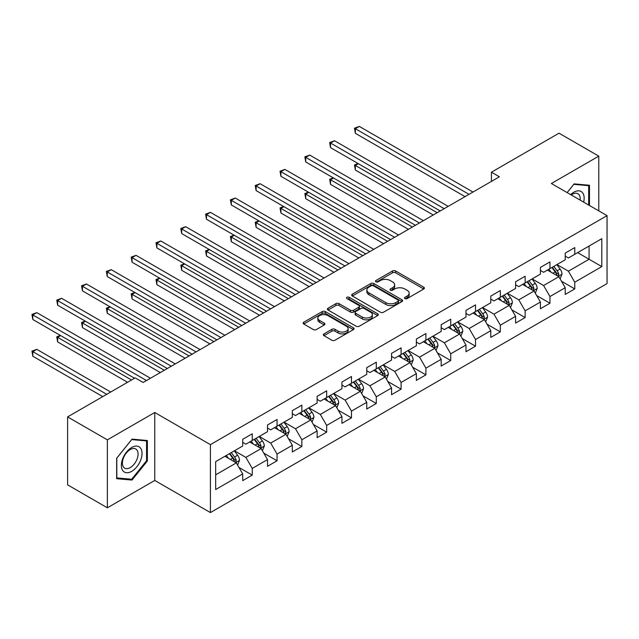 <?xml version="1.0" encoding="UTF-8"?>
<svg xmlns="http://www.w3.org/2000/svg" width="639" height="639" viewBox="0 0 639 639"><rect width="100%" height="100%" fill="white"/><g stroke="black" fill="none" stroke-linecap="round" stroke-linejoin="round"><path stroke-width="0.96" d="M404.958 298.581A1.542 0.895 0 0 0 407.147 298.581L423.737 289.004A2.205 1.278 0 0 0 424.384 288.101A2.205 1.278 0 0 0 423.737 287.199L395.637 270.976A2.205 1.278 0 0 0 392.514 270.976L375.924 280.553A1.542 0.895 0 0 0 375.476 281.184A1.542 0.895 0 0 0 375.924 281.815A1.542 0.895 0 0 0 378.112 281.815L380.261 280.577A7.061 4.082 0 0 1 390.253 280.577L392.594 281.927A7.061 4.082 0 0 1 394.662 284.81A7.061 4.082 0 0 1 392.594 287.694L390.445 288.932A1.542 0.895 0 0 0 389.99 289.563A1.542 0.895 0 0 0 390.445 290.194A1.542 0.895 0 0 0 392.634 290.194L394.774 288.956A7.061 4.082 0 0 1 404.767 288.956L407.107 290.306A7.061 4.082 0 0 1 409.176 293.189A7.061 4.082 0 0 1 407.107 296.081L404.958 297.319A1.542 0.895 0 0 0 404.511 297.95A1.542 0.895 0 0 0 404.958 298.581L404.958 297.319M323.981 333.885A2.205 1.278 0 0 0 323.334 334.788A2.205 1.278 0 0 0 323.981 335.691L331.865 340.236A2.205 1.278 0 0 0 334.988 340.236L353.407 329.604A2.205 1.278 0 0 0 354.054 328.702A2.205 1.278 0 0 0 353.407 327.799L325.307 311.576A2.205 1.278 0 0 0 322.192 311.576L303.765 322.216A2.205 1.278 0 0 0 303.126 323.118A2.205 1.278 0 0 0 303.765 324.013L313.294 329.516A2.205 1.278 0 0 0 316.409 329.516L324.292 324.963A2.205 1.278 0 0 0 324.939 324.061A2.205 1.278 0 0 0 324.292 323.158L319.572 320.435A5.903 3.411 0 0 1 317.847 318.022A5.903 3.411 0 0 1 321.489 314.875A5.903 3.411 0 0 1 327.927 315.61L346.426 326.289A5.903 3.411 0 0 1 348.151 328.702A5.903 3.411 0 0 1 344.509 331.849A5.903 3.411 0 0 1 338.071 331.114L334.988 329.333A2.205 1.278 0 0 0 331.865 329.333L323.981 333.885L323.981 335.691M154.758 412.498L107.368 439.856L67.606 416.908L67.606 484.849L107.368 507.805L154.758 480.44L210.415 512.582L210.415 444.632L154.758 412.498L154.758 480.44M598.783 210.862L598.783 156.14L551.385 183.505L607.05 215.639L210.415 444.632M598.783 156.14L559.021 133.192L491.431 172.21L491.431 181.388M67.606 416.908L135.196 377.881L143.144 382.473L499.386 176.803L491.431 172.21M380.413 312.207A2.205 1.278 0 0 0 383.536 312.207L401.955 301.576A2.205 1.278 0 0 0 402.602 300.673A2.205 1.278 0 0 0 401.955 299.771L373.855 283.548A2.205 1.278 0 0 0 370.74 283.548L352.313 294.188A2.205 1.278 0 0 0 351.674 295.082A2.205 1.278 0 0 0 352.313 295.985L380.413 312.207M347.552 298.908A1.542 0.895 0 0 1 349.118 299.132L349.118 297.295L377.681 313.789A2.205 1.278 0 0 1 378.328 314.692A2.205 1.278 0 0 1 377.681 315.586L359.262 326.225A2.205 1.278 0 0 1 356.139 326.225L328.039 310.003L328.039 308.198A2.205 1.278 0 0 0 327.4 309.1A2.205 1.278 0 0 0 328.039 310.003M328.039 308.198L335.922 303.645A2.205 1.278 0 0 1 339.045 303.645L350.444 310.227A2.205 1.278 0 0 0 353.567 310.227L358.798 307.207A2.205 1.278 0 0 0 359.438 306.305A2.205 1.278 0 0 0 358.798 305.402L346.929 298.557A1.542 0.895 0 0 1 346.482 297.926A1.542 0.895 0 0 1 347.432 297.103A1.542 0.895 0 0 1 349.118 297.295M210.415 512.582L607.05 283.588L607.05 215.639M238.962 467.452L252.245 475.12L252.245 468.411L267.509 459.601L267.509 466.302L277.054 460.791L277.054 454.089L292.319 445.279L292.319 451.981L301.864 446.469L301.864 439.768L317.128 430.95L317.128 437.659L326.673 432.148L326.673 425.446L341.937 416.628L341.937 423.33L351.482 417.826L351.482 411.117L366.746 402.306L366.746 409.008L376.291 403.497L376.291 396.795L391.555 387.985L391.555 394.686L401.1 389.175L401.1 382.473L416.364 373.655L416.364 380.365L425.909 374.853L425.909 368.152L441.174 359.334L441.174 366.035L450.719 360.532L450.719 353.822L465.983 345.012L465.983 351.714L475.528 346.202L475.528 339.501L490.792 330.69L490.792 337.392L500.337 331.881L500.337 325.179L515.609 316.361L515.609 323.07L525.146 317.559L525.146 310.858L540.418 302.039L540.418 308.741L549.955 303.237L549.955 296.528L565.227 287.718L565.227 294.419L574.765 288.908L574.765 282.206L601.802 266.599L601.802 238.682L589.078 246.031L589.078 259.25L601.802 266.599M252.245 475.12L242.7 480.624L242.7 473.922L215.662 489.53L215.662 461.622L242.7 446.014L242.7 439.305L252.245 433.801L252.245 440.503L267.509 431.684L267.509 424.983L277.054 419.472L277.054 426.181L292.319 417.363L292.319 410.661L301.864 405.15L301.864 411.851L317.128 403.041L317.128 396.34L326.673 390.828L326.673 397.53L341.937 388.72L341.937 382.01L351.482 376.507L351.482 383.208L366.746 374.39L366.746 367.689L376.291 362.177L376.291 368.887L391.555 360.069L391.555 353.367L401.1 347.856L401.1 354.557L416.364 345.747L416.364 339.045L425.909 333.534L425.909 340.236L441.174 331.425L441.174 324.716L450.719 319.212L450.719 325.914L465.983 317.096L465.983 310.394L475.528 304.883L475.528 311.592L490.792 302.774L490.792 296.073L500.337 290.561L500.337 297.263L515.609 288.453L515.609 281.751L525.146 276.24L525.146 282.941L540.418 274.131L540.418 267.421L549.955 261.918L549.955 268.62L565.227 259.801L565.227 253.1L574.765 247.597L574.765 254.298L601.802 238.682M249.697 441.972L261.151 448.578L245.879 457.396L234.433 450.783M242.7 442.34L245.879 444.177L252.245 440.503M245.879 457.396L252.245 468.411M261.151 448.578L267.509 459.601M274.506 427.651L285.96 434.256L270.688 443.075L259.242 436.461M267.509 428.018L270.688 429.847L277.054 426.181M270.688 443.075L277.054 454.089M285.96 434.256L292.319 445.279M299.316 413.321L310.77 419.935L295.506 428.753L284.051 422.139M292.319 413.689L295.506 415.526L301.864 411.851M295.506 428.753L301.864 439.768M310.77 419.935L317.128 430.95M324.125 399L335.579 405.613L320.315 414.423L308.861 407.818M317.128 399.367L320.315 401.204L326.673 397.53M320.315 414.423L326.673 425.446M335.579 405.613L341.937 416.628M348.934 384.678L360.388 391.284L345.124 400.102L333.67 393.488M341.937 385.045L345.124 386.883L351.482 383.208M345.124 400.102L351.482 411.117M360.388 391.284L366.746 402.306M373.743 370.356L385.197 376.962L369.933 385.78L358.479 379.167M366.746 370.724L369.933 372.553L376.291 368.887M369.933 385.78L376.291 396.795M385.197 376.962L391.555 387.985M398.552 356.027L410.006 362.64L394.742 371.459L383.288 364.845M391.555 356.394L394.742 358.231L401.1 354.557M394.742 371.459L401.1 382.473M410.006 362.64L416.364 373.655M423.361 341.705L434.816 348.319L419.551 357.129L408.097 350.523M416.364 342.073L419.551 343.91L425.909 340.236M419.551 357.129L425.909 368.152M434.816 348.319L441.174 359.334M448.171 327.384L459.625 333.997L444.361 342.808L432.907 336.194M441.174 327.751L444.361 329.588L450.719 325.914M444.361 342.808L450.719 353.822M459.625 333.997L465.983 345.012M472.988 313.062L484.434 319.668L469.17 328.486L457.716 321.872M465.983 313.429L469.17 315.259L475.528 311.592M469.17 328.486L475.528 339.501M484.434 319.668L490.792 330.69M497.797 298.732L509.243 305.346L493.979 314.164L482.525 307.551M490.792 299.1L493.979 300.937L500.337 297.263M493.979 314.164L500.337 325.179M509.243 305.346L515.609 316.361M522.606 284.411L534.052 291.025L518.788 299.835L507.334 293.229M515.609 284.778L518.788 286.615L525.146 282.941M518.788 299.835L525.146 310.858M534.052 291.025L540.418 302.039M547.415 270.089L558.861 276.703L543.597 285.513L532.143 278.9M540.418 270.457L543.597 272.294L549.955 268.62M543.597 285.513L549.955 296.528M558.861 276.703L565.227 287.718M577.632 252.645L589.078 259.25L568.406 271.192L556.952 264.578M565.227 256.135L568.406 257.964L574.765 254.298M568.406 271.192L574.765 282.206M107.368 439.856L107.368 507.805M215.662 474.841L236.342 462.908L224.888 456.294M236.342 462.908L242.7 473.922M561.489 281.248L574.765 288.908M536.68 295.569L549.955 303.237M511.871 309.891L525.146 317.559M487.062 324.213L500.337 331.881M462.253 338.542L475.528 346.202M437.443 352.864L450.719 360.532M412.634 367.185L425.909 374.853M387.825 381.507L401.1 389.175M363.016 395.837L376.291 403.497M338.199 410.158L351.482 417.826M313.39 424.48L326.673 432.148M288.58 438.801L301.864 446.469M263.771 453.131L277.054 460.791M589.477 205.494L589.477 185.254L574.134 183.888L567.128 192.595M116.665 478.691L132.017 480.065L147.361 460.975L147.361 440.511L132.017 439.137L116.665 458.227L116.665 478.691M146.563 460.511L147.361 460.975M130.396 479.122L132.017 480.065M405.581 298.796L407.107 297.91A7.061 4.082 0 0 0 409.176 295.026L409.176 293.189M394.662 284.81L394.662 286.647A7.061 4.082 0 0 1 392.594 289.531L391.06 290.418M423.705 289.02L395.637 272.813A2.205 1.278 0 0 0 392.514 272.813L376.547 282.031M401.931 301.592L373.855 285.385A2.205 1.278 0 0 0 370.74 285.385L352.345 296.001M398.057 301.304A1.542 0.895 0 0 0 398.504 300.673A1.542 0.895 0 0 0 398.057 300.042L373.392 285.801A1.542 0.895 0 0 0 371.203 285.801L368.943 287.111A7.061 4.082 0 0 0 366.874 289.994A7.061 4.082 0 0 0 368.943 292.878L385.804 302.614A7.061 4.082 0 0 0 395.789 302.614L398.057 301.304L398.057 303.142A1.542 0.895 0 0 0 398.504 302.511L398.504 300.673M366.874 289.994L366.874 291.831A7.061 4.082 0 0 0 368.943 294.715L368.943 292.878M398.057 303.142L395.789 304.444A7.061 4.082 0 0 1 385.804 304.444L368.943 294.715M328.071 310.019L335.922 305.482L335.922 303.645M359.438 306.305L359.438 308.142A2.205 1.278 0 0 1 358.798 309.044L353.567 312.064A2.205 1.278 0 0 1 350.444 312.064L339.045 305.482A2.205 1.278 0 0 0 335.922 305.482M349.118 299.132L377.657 315.602M362.265 317.056A5.903 3.411 0 0 0 368.703 317.791A5.903 3.411 0 0 0 372.345 314.644A5.903 3.411 0 0 0 370.62 312.231L364.102 308.469A2.205 1.278 0 0 0 360.979 308.469L355.747 311.489A2.205 1.278 0 0 0 355.1 312.391A2.205 1.278 0 0 0 355.747 313.294L362.265 317.056L362.265 318.893A5.903 3.411 0 0 0 368.703 319.628A5.903 3.411 0 0 0 372.345 316.481L372.345 314.644M355.1 312.391L355.1 314.228A2.205 1.278 0 0 0 355.747 315.131L355.747 313.294M362.265 318.893L355.747 315.131M348.151 328.702L348.151 330.539A5.903 3.411 0 0 1 344.509 333.686A5.903 3.411 0 0 1 338.071 332.951L334.988 331.17A2.205 1.278 0 0 0 331.865 331.17L324.013 335.707M317.847 318.022L317.847 319.859A5.903 3.411 0 0 0 319.572 322.272L319.572 320.435M324.269 324.979L319.572 322.272M353.383 329.62L325.307 313.414A2.205 1.278 0 0 0 322.192 313.414L303.797 324.029M560.115 278.876L562.008 274.107A5.959 3.443 -120 0 0 560.107 269.035L556.825 264.65M551.106 272.222L548.877 269.243M358.367 163.696L355.348 165.445L355.348 170.038L433.226 215M557.943 276.168L558.79 274.363A5.959 3.443 -120 0 0 557.088 270.776L553.805 266.399M552.312 267.262L555.954 272.118A3.035 1.749 60 0 1 556.505 273.045L558.79 274.363M551.896 267.501L555.179 271.879A5.959 3.443 60 0 1 556.889 275.465M355.348 170.038L354.469 164.942L437.204 212.699M354.469 164.942L358.016 163.496M469.01 194.336L355.348 128.719L359.326 126.418L472.988 192.043M465.032 196.636L355.348 133.303L355.348 128.719L354.469 128.207L359.326 126.418M355.348 133.303L354.469 128.207M587.696 185.094L588.679 185.661L588.679 205.031M567.16 192.611L573.814 184.336L588.679 185.661M583.655 202.132A14.617 8.443 120 0 0 581.123 191.5A14.617 8.443 120 0 0 570.651 194.623M580.116 200.087A11.071 6.39 120 0 0 577.896 193.737A11.071 6.39 120 0 0 571.29 194.991M131.698 471.35A14.617 8.443 120 0 0 142.034 453.45A14.617 8.443 120 0 0 131.698 447.484A14.617 8.443 120 0 0 121.362 465.384A14.617 8.443 120 0 0 131.698 471.35M130.244 467.62A11.071 6.39 120 0 0 137.481 457.859A11.071 6.39 120 0 0 135.78 448.993A11.071 6.39 120 0 0 130.244 449.544A11.071 6.39 120 0 0 123.015 459.297A11.071 6.39 120 0 0 124.709 468.163A11.071 6.39 120 0 0 130.244 467.62M116.825 458.091L131.698 439.592L146.563 440.918L146.563 460.743L131.698 479.242L116.825 477.916L116.793 458.067M145.58 440.351L146.563 440.918M535.306 293.197L537.199 288.437A5.959 3.443 -120 0 0 535.298 283.357L532.015 278.979M526.296 286.544L524.068 283.564M333.558 178.025L330.539 179.767L330.539 184.359L408.417 229.321M533.134 290.489L533.98 288.684A5.959 3.443 -120 0 0 532.279 285.106L528.996 280.721M527.502 281.583L531.145 286.448A3.035 1.749 60 0 1 531.696 287.366L533.98 288.684M527.087 281.823L530.37 286.208A5.959 3.443 60 0 1 532.079 289.786M330.539 184.359L329.66 179.263L412.395 227.029M329.66 179.263L333.207 177.818M510.497 307.519L512.39 302.758A5.959 3.443 -120 0 0 510.489 297.678L507.206 293.301M501.487 300.865L499.259 297.894M308.749 192.347L305.73 194.088L305.73 198.681L383.608 243.643M508.324 304.811L509.171 303.014A5.959 3.443 -120 0 0 507.47 299.427L504.187 295.042M502.693 295.905L506.336 300.769A3.035 1.749 60 0 1 506.887 301.688L509.171 303.014M502.278 296.145L505.561 300.53A5.959 3.443 60 0 1 507.262 304.116M305.73 198.681L304.851 193.585L387.585 241.35M304.851 193.585L308.397 192.147M444.201 208.665L330.539 143.04L334.517 140.748L448.171 206.365M440.223 210.958L330.539 147.633L330.539 143.04L329.66 142.537L334.517 140.748M330.539 147.633L329.66 142.537M419.392 222.987L305.73 157.362L309.707 155.069L423.361 220.687M415.414 225.279L305.73 161.955L305.73 157.362L304.851 156.859L309.707 155.069M305.73 161.955L304.851 156.859M485.688 321.848L487.581 317.08A5.959 3.443 -120 0 0 485.68 312.008L482.397 307.623M476.678 315.187L474.45 312.215M283.94 206.669L280.92 208.418L280.92 213.003L358.798 257.964M483.515 319.141L484.362 317.335A5.959 3.443 -120 0 0 482.661 313.749L479.378 309.372M477.884 310.227L481.526 315.091A3.035 1.749 60 0 1 482.078 316.009L484.362 317.335M477.469 310.466L480.752 314.851A5.959 3.443 60 0 1 482.453 318.438M280.92 213.003L280.042 207.907L362.776 255.672M280.042 207.907L283.588 206.469M460.879 336.17L462.772 331.401A5.959 3.443 -120 0 0 460.871 326.329L457.588 321.944M451.869 329.516L449.64 326.537M259.13 220.99L256.111 222.739L256.111 227.332L333.989 272.294M458.706 333.462L459.553 331.657A5.959 3.443 -120 0 0 457.851 328.071L454.569 323.693M453.075 324.556L456.717 329.412A3.035 1.749 60 0 1 457.268 330.339L459.553 331.657M452.66 324.796L455.942 329.173A5.959 3.443 60 0 1 457.644 332.759M256.111 227.332L255.233 222.236L337.967 269.993M255.233 222.236L258.779 220.79M436.07 350.491L437.963 345.731A5.959 3.443 -120 0 0 436.062 340.651L432.779 336.274M427.06 343.838L424.831 340.859M234.321 235.32L231.302 237.061L231.302 241.654L309.18 286.615M433.897 347.784L434.744 345.979A5.959 3.443 -120 0 0 433.042 342.4L429.759 338.015M428.266 338.878L431.908 343.742A3.035 1.749 60 0 1 432.459 344.661L434.744 345.979M427.85 339.117L431.133 343.502A5.959 3.443 60 0 1 432.835 347.081M231.302 241.654L230.423 236.558L313.15 284.323M230.423 236.558L233.97 235.112M394.582 237.309L280.92 171.683L284.89 169.391L398.552 235.016M390.605 239.601L280.92 176.276L280.92 171.683L280.042 171.18L284.89 169.391M280.92 176.276L280.042 171.18M369.773 251.63L256.111 186.013L260.081 183.712L373.743 249.338M365.796 253.931L256.111 190.598L256.111 186.013L255.233 185.502L260.081 183.712M256.111 190.598L255.233 185.502M344.964 265.96L231.302 200.334L235.272 198.042L348.934 263.659M340.986 268.252L231.302 204.927L231.302 200.334L230.423 199.831L235.272 198.042M231.302 204.927L230.423 199.831M411.26 364.813L413.153 360.053A5.959 3.443 -120 0 0 411.252 354.972L407.97 350.595M402.25 358.159L400.022 355.188M209.512 249.641L206.493 251.383L206.493 255.975L284.371 300.937M409.088 362.105L409.934 360.308A5.959 3.443 -120 0 0 408.233 356.722L404.95 352.337M403.457 353.199L407.099 358.064A3.035 1.749 60 0 1 407.65 358.982L409.934 360.308M403.041 353.439L406.324 357.824A5.959 3.443 60 0 1 408.025 361.41M206.493 255.975L205.614 250.879L288.341 298.645M205.614 250.879L209.161 249.442M320.155 280.281L206.493 214.656L210.463 212.364L324.125 277.981M316.177 282.574L206.493 219.249L206.493 214.656L205.614 214.153L210.463 212.364M206.493 219.249L205.614 214.153M386.451 379.143L388.344 374.374A5.959 3.443 -120 0 0 386.443 369.302L383.16 364.917M377.441 372.481L375.213 369.51M184.703 263.963L181.684 265.712L181.684 270.297L259.562 315.259M384.279 376.435L385.125 374.63A5.959 3.443 -120 0 0 383.424 371.043L380.141 366.658M378.647 367.521L382.29 372.385A3.035 1.749 60 0 1 382.841 373.304L385.125 374.63M378.232 367.76L381.515 372.146A5.959 3.443 60 0 1 383.216 375.732M181.684 270.297L180.805 265.201L263.532 312.966M180.805 265.201L184.351 263.763M295.346 294.603L181.684 228.978L185.653 226.685L299.316 292.311M291.368 296.895L181.684 233.57L181.684 228.978L180.805 228.474L185.653 226.685M181.684 233.57L180.805 228.474M361.642 393.464L363.535 388.696A5.959 3.443 -120 0 0 361.634 383.624L358.351 379.239M352.632 386.811L350.404 383.831M159.894 278.284L156.874 280.034L156.874 284.627L234.753 329.588M359.461 390.756L360.316 388.951A5.959 3.443 -120 0 0 358.615 385.365L355.332 380.988M353.838 381.85L357.481 386.707A3.035 1.749 60 0 1 358.032 387.633L360.316 388.951M353.423 382.09L356.706 386.467A5.959 3.443 60 0 1 358.407 390.054M156.874 284.627L155.996 279.531L238.722 327.288M155.996 279.531L159.542 278.085M270.537 308.925L156.874 243.307L160.844 241.007L274.506 306.632M266.559 311.225L156.874 247.892L156.874 243.307L155.996 242.796L160.844 241.007M156.874 247.892L155.996 242.796M336.833 407.786L338.726 403.025A5.959 3.443 -120 0 0 336.825 397.945L333.542 393.568M327.823 401.132L325.594 398.153M135.085 292.614L132.065 294.355L132.065 298.948L209.943 343.91M334.652 405.078L335.507 403.273A5.959 3.443 -120 0 0 333.806 399.694L330.523 395.309M329.029 396.172L332.671 401.028A3.035 1.749 60 0 1 333.223 401.955L335.507 403.273M328.614 396.412L331.897 400.789A5.959 3.443 60 0 1 333.598 404.375M132.065 298.948L131.187 293.852L213.913 341.617M131.187 293.852L134.733 292.406M245.727 323.254L132.065 257.629L136.035 255.336L249.697 320.954M241.75 325.547L132.065 262.222L132.065 257.629L131.187 257.126L136.035 255.336M132.065 262.222L131.187 257.126M312.024 422.107L313.917 417.347A5.959 3.443 -120 0 0 312.016 412.267L308.733 407.89M303.014 415.454L300.777 412.482M110.275 306.936L107.256 308.677L107.256 313.27L185.134 358.231M309.843 419.4L310.698 417.602A5.959 3.443 -120 0 0 308.996 414.016L305.714 409.631M304.22 410.494L307.862 415.358A3.035 1.749 60 0 1 308.413 416.277L310.698 417.602M303.805 410.733L307.087 415.118A5.959 3.443 60 0 1 308.789 418.705M107.256 313.27L106.378 308.174L189.104 355.939M106.378 308.174L109.924 306.736M220.918 337.576L107.256 271.95L111.226 269.658L224.888 335.275M216.941 339.868L107.256 276.543L107.256 271.95L106.378 271.447L111.226 269.658M107.256 276.543L106.378 271.447M287.215 436.437L289.108 431.668A5.959 3.443 -120 0 0 287.207 426.596L283.924 422.211M278.205 429.775L275.968 426.804M85.466 321.257L82.447 323.007L82.447 327.591L160.325 372.553M285.034 433.729L285.889 431.924A5.959 3.443 -120 0 0 284.187 428.338L280.904 423.953M279.411 424.815L283.053 429.68A3.035 1.749 60 0 1 283.604 430.598L285.889 431.924M278.995 425.055L282.278 429.44A5.959 3.443 60 0 1 283.98 433.026M82.447 327.591L81.568 322.495L164.295 370.261M81.568 322.495L85.115 321.058M196.101 351.897L82.447 286.272L86.417 283.98L200.079 349.605M192.131 354.19L82.447 290.865L82.447 286.272L81.568 285.769L86.417 283.98M82.447 290.865L81.568 285.769M262.405 450.759L264.298 445.99A5.959 3.443 -120 0 0 262.397 440.918L259.114 436.533M253.395 444.105L251.159 441.126M60.657 335.579L57.638 337.328L57.638 341.921L127.56 382.29M260.225 448.051L261.079 446.246A5.959 3.443 -120 0 0 259.378 442.659L256.095 438.282M254.602 439.145L258.244 444.001A3.035 1.749 60 0 1 258.795 444.928L261.079 446.246M254.186 439.384L257.469 443.762A5.959 3.443 60 0 1 259.17 447.348M57.638 341.921L56.759 336.825L131.538 379.997M56.759 336.825L60.306 335.379M171.292 366.219L57.638 300.602L61.608 298.301L175.27 363.926M167.322 368.519L57.638 305.186L57.638 300.602L56.759 300.09L61.608 298.301M57.638 305.186L56.759 300.09M237.596 465.08L239.489 460.32A5.959 3.443 -120 0 0 237.588 455.24L234.305 450.862M228.586 458.427L226.35 455.447M110.707 392.019L36.798 349.357L32.829 351.65L32.829 356.243L102.751 396.611M235.416 462.372L236.27 460.567A5.959 3.443 -120 0 0 234.569 456.989L231.286 452.604M229.792 453.466L233.435 458.323A3.035 1.749 60 0 1 233.986 459.249L236.27 460.567M229.377 453.706L232.66 458.083A5.959 3.443 60 0 1 234.361 461.67M32.829 356.243L31.95 351.146L106.729 394.319M31.95 351.146L36.798 349.357M146.483 380.54L32.829 314.923L36.798 312.631L150.461 378.248M134.557 378.248L32.829 319.516L32.829 314.923L31.95 314.42L36.798 312.631M32.829 319.516L31.95 314.42M407.107 297.91L407.107 296.081M390.445 290.194L390.445 288.932M392.594 289.531L392.594 287.694M375.924 281.815L375.924 280.553M392.514 272.813L392.514 270.976M395.637 272.813L395.637 270.976M423.737 289.004L423.737 287.199M352.313 295.985L352.313 294.188M370.74 285.385L370.74 283.548M373.855 285.385L373.855 283.548M401.955 301.576L401.955 299.771M385.804 304.444L385.804 302.614M395.789 304.444L395.789 302.614M339.045 305.482L339.045 303.645M350.444 312.064L350.444 310.227M353.567 312.064L353.567 310.227M358.798 309.044L358.798 307.207M377.681 315.586L377.681 313.789M331.865 331.17L331.865 329.333M334.988 331.17L334.988 329.333M338.071 332.951L338.071 331.114M324.292 324.963L324.292 323.158M303.765 324.013L303.765 322.216M322.192 313.414L322.192 311.576M325.307 313.414L325.307 311.576M353.407 329.604L353.407 327.799M558.27 276.36L561.969 274.227M557.088 270.776L560.107 269.035M552.847 273.228L555.179 271.879M533.461 290.681L537.159 288.548M532.279 285.106L535.298 283.357M528.038 287.55L530.37 286.208M508.652 305.003L512.35 302.87M507.47 299.427L510.489 297.678M503.228 301.872L505.561 300.53M483.843 319.332L487.541 317.192M482.661 313.749L485.68 312.008M478.419 316.201L480.752 314.851M459.034 333.654L462.732 331.521M457.851 328.071L460.871 326.329M453.61 330.523L455.942 329.173M434.224 347.975L437.923 345.843M433.042 342.4L436.062 340.651M428.801 344.844L431.133 343.502M409.415 362.297L413.113 360.164M408.233 356.722L411.252 354.972M403.992 359.166L406.324 357.824M384.606 376.627L388.304 374.486M383.424 371.043L386.443 369.302M379.183 373.488L381.515 372.146M359.797 390.948L363.495 388.816M358.615 385.365L361.634 383.624M354.373 387.817L356.706 386.467M334.988 405.27L338.686 403.137M333.806 399.694L336.825 397.945M329.564 402.139L331.897 400.789M310.179 419.591L313.877 417.459M308.996 414.016L312.016 412.267M304.755 416.46L307.087 415.118M285.369 433.921L289.068 431.78M284.187 428.338L287.207 426.596M279.946 430.782L282.278 429.44M260.56 448.243L264.258 446.11M259.378 442.659L262.397 440.918M255.137 445.111L257.469 443.762M235.751 462.564L239.449 460.431M234.569 456.989L237.588 455.24M230.328 459.433L232.66 458.083"/></g></svg>

